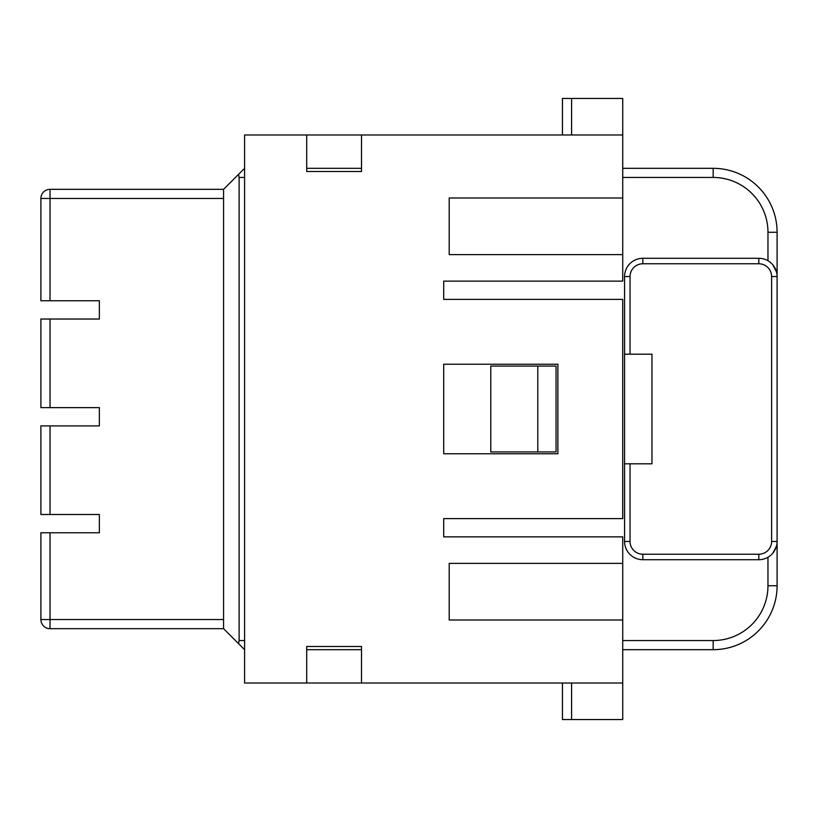 <?xml version="1.0" encoding="UTF-8"?>
<svg xmlns="http://www.w3.org/2000/svg" width="818" height="818" viewBox="0 0 818 818"><rect width="100%" height="100%" fill="white"/><g stroke="black" fill="none" stroke-linecap="round" stroke-linejoin="round"><path stroke-width="1.23" d="M361.505 683.02L306.699 683.02L306.699 646.486L361.505 646.486L361.505 683.02L622.733 683.02L622.733 619.993L449.194 619.993L449.194 563.367L622.733 563.367L622.733 536.874L443.714 536.874L443.714 518.612L622.733 518.612L622.733 299.388L443.714 299.388L443.714 281.126L622.733 281.126L622.733 254.633L449.194 254.633L449.194 198.007L622.733 198.007L622.733 254.633M562.447 134.98L562.447 98.446L622.733 98.446L622.733 134.98L244.592 134.98L244.592 683.02L306.699 683.02M443.714 364.245L443.714 453.755L557.886 453.755L557.886 364.245L443.714 364.245M306.699 134.98L306.699 171.514L361.505 171.514L361.505 134.98M622.733 134.98L622.733 198.007M306.699 168.324L361.505 168.324M537.794 451.935L556.056 451.935L556.056 366.065L490.78 366.065L490.78 451.935L537.794 451.935L537.794 366.065M622.733 683.02L622.733 719.554L562.447 719.554L562.447 683.02M361.505 649.676L306.699 649.676L306.699 646.486M622.733 563.367L622.733 619.993M244.592 168.324L238.559 174.346L239.112 177.455L239.112 640.545L238.559 643.654L244.592 649.676M622.733 177.455L713.163 177.455L713.163 168.324L622.733 168.324L713.163 168.324A63.937 63.937 0 0 1 777.1 232.261L767.969 232.261L767.969 260.738M238.559 174.346L223.58 189.326L223.58 198.457L40.9 198.457L40.9 300.758L99.356 300.758L99.356 319.03L40.9 319.03L40.9 407.63L99.356 407.63L99.356 425.902L40.9 425.902L40.9 514.502L99.356 514.502L99.356 532.763L40.9 532.763L40.9 619.543A9.131 9.131 0 0 0 50.031 628.674L223.58 628.674L238.559 643.654M223.58 619.543L50.031 619.543L50.031 628.674L223.58 628.674L223.58 198.457M223.58 189.326L50.031 189.326L223.58 189.326M50.031 189.326A9.131 9.131 0 0 0 40.9 198.457A9.131 9.131 0 0 1 50.031 189.326L50.031 300.758M622.733 640.545L713.163 640.545L713.163 649.676A63.937 63.937 0 0 0 777.1 585.739L777.1 541.444A18.272 18.272 0 0 1 758.828 559.706L642.825 559.706A18.272 18.272 0 0 1 624.563 541.444L624.563 276.556A18.272 18.272 0 0 1 642.825 258.294L758.828 258.294A18.272 18.272 0 0 1 777.1 276.556L777.1 541.444L771.619 541.444A12.791 12.791 0 0 1 758.828 554.226L642.825 554.226A12.791 12.791 0 0 1 630.044 541.444L624.563 541.444M776.507 546.046L772.898 553.091M770.975 555.085L770.28 555.678M642.825 258.294L642.825 263.774A12.791 12.791 0 0 0 630.044 276.556L630.044 354.194L651.966 354.194L651.966 463.806L624.563 463.806M630.044 354.194L624.563 354.194M770.28 262.322L770.975 262.915M772.918 264.93L776.507 271.954M775.72 548.408L774.646 550.586M775.904 270.052L774.994 268.038M713.163 640.545A54.806 54.806 0 0 0 767.969 585.739L777.1 585.739A63.937 63.937 0 0 1 713.163 649.676L622.733 649.676M758.828 258.294L758.828 263.774A12.791 12.791 0 0 1 771.619 276.556L777.1 276.556L777.1 232.261A63.937 63.937 0 0 0 713.163 168.324M571.588 683.02L571.588 719.554M244.592 177.455L239.112 177.455M244.592 640.545L239.112 640.545M50.031 407.63L50.031 319.03M50.031 514.502L50.031 425.902M40.9 619.543L50.031 619.543L50.031 532.763M713.163 177.455A54.806 54.806 0 0 1 767.969 232.261M767.969 585.739L767.969 557.262M758.828 554.226L758.828 559.706A18.272 18.272 0 0 0 777.1 541.444M630.044 463.806L630.044 541.444M642.825 559.706L642.825 554.226M642.825 263.774L758.828 263.774M630.044 276.556L624.563 276.556M771.619 276.556L771.619 541.444M571.588 134.98L571.588 98.446"/></g></svg>
